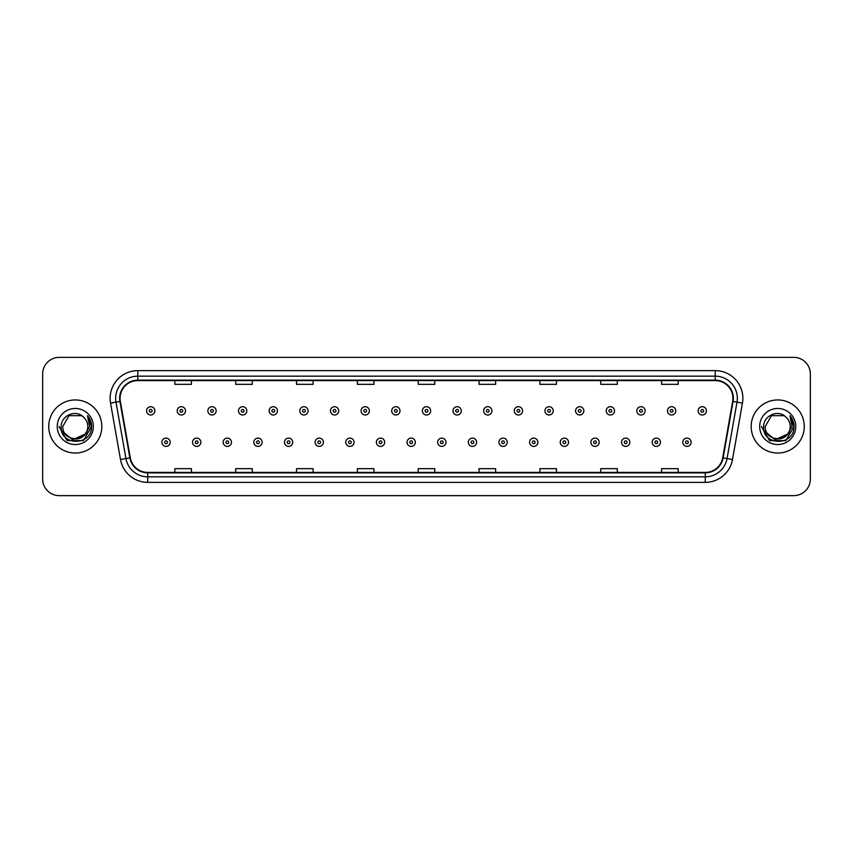 <?xml version="1.0" encoding="UTF-8"?>
<svg xmlns="http://www.w3.org/2000/svg" width="853" height="853" viewBox="0 0 853 853"><rect width="100%" height="100%" fill="white"/><g stroke="black" fill="none" stroke-linecap="round" stroke-linejoin="round"><path stroke-width="1.28" d="M48.738 426.5A26.55 26.55 0 0 0 75.288 453.05A26.55 26.55 0 0 0 101.827 426.5A26.55 26.55 0 0 0 75.288 399.95A26.55 26.55 0 0 0 48.738 426.5A26.55 26.55 0 0 0 75.288 453.05A26.55 26.55 0 0 0 101.827 426.5A26.55 26.55 0 0 0 75.288 399.95A26.55 26.55 0 0 0 48.738 426.5M751.173 426.5A26.55 26.55 0 0 0 777.712 453.05A26.55 26.55 0 0 0 804.262 426.5A26.55 26.55 0 0 0 777.712 399.95A26.55 26.55 0 0 0 751.173 426.5A26.55 26.55 0 0 0 777.712 453.05A26.55 26.55 0 0 0 804.262 426.5A26.55 26.55 0 0 0 777.712 399.95A26.55 26.55 0 0 0 751.173 426.5M120.081 398.287A17.7 17.7 0 0 1 137.781 380.598L715.219 380.598A17.7 17.7 0 0 1 732.652 401.368L722.704 457.784A17.7 17.7 0 0 1 705.271 472.402L147.729 472.402A17.7 17.7 0 0 1 130.296 457.784L120.348 401.368A17.7 17.7 0 0 1 120.081 398.287M119.644 398.287A18.137 18.137 0 0 0 119.921 401.443L129.869 457.858A18.137 18.137 0 0 0 147.729 472.85L705.271 472.85A18.137 18.137 0 0 0 723.131 457.858L733.079 401.443A18.137 18.137 0 0 0 715.219 380.15L137.781 380.15A18.137 18.137 0 0 0 119.644 398.287M110.549 403.096A27.659 27.659 0 0 1 137.781 370.639L715.219 370.639A27.659 27.659 0 0 1 742.451 403.096L732.503 459.511A27.659 27.659 0 0 1 705.271 482.361L147.729 482.361A27.659 27.659 0 0 1 120.497 459.511L110.549 403.096L115.997 402.136A22.125 22.125 0 0 1 137.781 376.173L715.219 376.173A22.125 22.125 0 0 1 737.003 402.136L727.055 458.551A22.125 22.125 0 0 1 705.271 476.827L147.729 476.827A22.125 22.125 0 0 1 125.945 458.551L115.997 402.136A22.125 22.125 0 0 1 115.656 398.287M810.35 373.955A16.591 16.591 0 0 0 793.759 357.364L59.241 357.364A16.591 16.591 0 0 0 42.65 373.955L42.65 479.045A16.591 16.591 0 0 0 59.241 495.636L793.759 495.636A16.591 16.591 0 0 0 810.35 479.045L810.35 373.955L810.35 479.045M723.131 457.858L727.055 458.551L737.003 402.136L742.451 403.096M418.205 380.598L418.205 384.34L434.795 384.34L434.795 380.598M357.364 380.598L357.364 384.34L373.955 384.34L373.955 380.598M296.524 380.598L296.524 384.34L313.115 384.34L313.115 380.598M235.684 380.598L235.684 384.34L252.275 384.34L252.275 380.598M174.844 380.598L174.844 384.34L191.435 384.34L191.435 380.598M479.045 380.598L479.045 384.34L495.636 384.34L495.636 380.598M539.885 380.598L539.885 384.34L556.476 384.34L556.476 380.598M600.725 380.598L600.725 384.34L617.316 384.34L617.316 380.598M661.565 380.598L661.565 384.34L678.156 384.34L678.156 380.598M434.795 472.402L434.795 468.66L418.205 468.66L418.205 472.402M373.955 472.402L373.955 468.66L357.364 468.66L357.364 472.402M313.115 472.402L313.115 468.66L296.524 468.66L296.524 472.402M252.275 472.402L252.275 468.66L235.684 468.66L235.684 472.402M191.435 472.402L191.435 468.66L174.844 468.66L174.844 472.402M495.636 472.402L495.636 468.66L479.045 468.66L479.045 472.402M556.476 472.402L556.476 468.66L539.885 468.66L539.885 472.402M617.316 472.402L617.316 468.66L600.725 468.66L600.725 472.402M678.156 472.402L678.156 468.66L661.565 468.66L661.565 472.402M42.65 373.955L42.65 479.045M793.759 357.364L59.241 357.364M59.241 495.636L793.759 495.636M154.873 410.847A4.148 4.148 0 0 1 150.725 414.995A4.148 4.148 0 0 1 146.577 410.847A4.148 4.148 0 0 1 150.725 406.7A4.148 4.148 0 0 1 154.873 410.847A4.148 4.148 0 0 0 150.725 406.7A4.148 4.148 0 0 0 146.577 410.847M161.899 442.259A4.148 4.148 0 0 1 166.047 438.111A4.148 4.148 0 0 1 170.195 442.259A4.148 4.148 0 0 1 166.047 446.407A4.148 4.148 0 0 1 161.899 442.259A4.148 4.148 0 0 0 166.047 446.407A4.148 4.148 0 0 0 170.195 442.259M185.517 410.847A4.148 4.148 0 0 1 181.369 414.995A4.148 4.148 0 0 1 177.221 410.847A4.148 4.148 0 0 1 181.369 406.7A4.148 4.148 0 0 1 185.517 410.847A4.148 4.148 0 0 0 181.369 406.7A4.148 4.148 0 0 0 177.221 410.847M216.161 410.847A4.148 4.148 0 0 1 212.013 414.995A4.148 4.148 0 0 1 207.865 410.847A4.148 4.148 0 0 1 212.013 406.7A4.148 4.148 0 0 1 216.161 410.847A4.148 4.148 0 0 0 212.013 406.7A4.148 4.148 0 0 0 207.865 410.847M246.794 410.847A4.148 4.148 0 0 1 242.647 414.995A4.148 4.148 0 0 1 238.499 410.847A4.148 4.148 0 0 1 242.647 406.7A4.148 4.148 0 0 1 246.794 410.847A4.148 4.148 0 0 0 242.647 406.7A4.148 4.148 0 0 0 238.499 410.847M277.438 410.847A4.148 4.148 0 0 1 273.291 414.995A4.148 4.148 0 0 1 269.143 410.847A4.148 4.148 0 0 1 273.291 406.7A4.148 4.148 0 0 1 277.438 410.847A4.148 4.148 0 0 0 273.291 406.7A4.148 4.148 0 0 0 269.143 410.847M192.543 442.259A4.148 4.148 0 0 1 196.691 438.111A4.148 4.148 0 0 1 200.839 442.259A4.148 4.148 0 0 1 196.691 446.407A4.148 4.148 0 0 1 192.543 442.259A4.148 4.148 0 0 0 196.691 446.407A4.148 4.148 0 0 0 200.839 442.259M223.177 442.259A4.148 4.148 0 0 1 227.324 438.111A4.148 4.148 0 0 1 231.483 442.259A4.148 4.148 0 0 1 227.324 446.407A4.148 4.148 0 0 1 223.177 442.259A4.148 4.148 0 0 0 227.324 446.407A4.148 4.148 0 0 0 231.483 442.259M253.821 442.259A4.148 4.148 0 0 1 257.969 438.111A4.148 4.148 0 0 1 262.116 442.259A4.148 4.148 0 0 1 257.969 446.407A4.148 4.148 0 0 1 253.821 442.259A4.148 4.148 0 0 0 257.969 446.407A4.148 4.148 0 0 0 262.116 442.259M87.784 426.5C88.552 442.632 62.013 442.632 62.781 426.5L69.029 415.667L81.536 415.667L83.477 417.053C75.8 409.014 61.032 415.635 61.171 426.5C59.763 445.799 91.058 446.311 91.559 427.438L91.591 426.5C91.538 422.395 90.173 418.802 87.496 415.699L89.65 426.5L84.863 434.529A12.507 12.507 0 0 0 87.784 426.5C88.552 442.632 62.013 442.632 62.781 426.5C62.013 442.632 88.552 442.632 87.784 426.5A12.507 12.507 0 0 0 83.477 417.053M84.863 434.529C78.231 443.507 62.13 437.77 62.781 426.5M85.663 433.868L72.622 439.775L61.555 430.552M57.247 426.5A18.03 18.03 0 0 0 75.288 444.53A18.03 18.03 0 0 0 93.318 426.5A18.03 18.03 0 0 0 75.288 408.47A18.03 18.03 0 0 0 57.247 426.5M87.496 415.699L91.58 426.969L90.823 421.563L91.58 426.969L90.823 421.563L91.58 426.969L87.614 415.837L91.58 426.969L87.614 415.837L91.591 426.5L83.434 440.617L67.131 440.617L58.974 426.5M87.614 415.837L91.58 426.98M790.219 426.5C790.987 442.632 764.448 442.632 765.216 426.5L771.464 415.667L783.971 415.667L785.912 417.053C778.235 409.014 763.467 415.635 763.606 426.5C762.198 445.799 793.493 446.311 793.994 427.438L794.026 426.5C793.972 422.395 792.608 418.802 789.931 415.699L792.085 426.5L787.298 434.529A12.507 12.507 0 0 0 790.219 426.5C790.987 442.632 764.448 442.632 765.216 426.5C764.448 442.632 790.987 442.632 790.219 426.5A12.507 12.507 0 0 0 785.912 417.053M787.298 434.529C780.666 443.507 764.565 437.77 765.216 426.5M788.097 433.868L775.057 439.775L763.989 430.552M759.682 426.5A18.03 18.03 0 0 0 777.712 444.53A18.03 18.03 0 0 0 795.753 426.5A18.03 18.03 0 0 0 777.712 408.47A18.03 18.03 0 0 0 759.682 426.5M789.931 415.699L794.015 426.969L793.258 421.563L794.015 426.969L793.258 421.563L794.015 426.969L790.049 415.837L794.015 426.969L790.049 415.837L794.026 426.5L785.869 440.617L769.566 440.617L761.409 426.5M790.049 415.837L794.015 426.98M308.082 410.847A4.148 4.148 0 0 1 303.935 414.995A4.148 4.148 0 0 1 299.787 410.847A4.148 4.148 0 0 1 303.935 406.7A4.148 4.148 0 0 1 308.082 410.847A4.148 4.148 0 0 0 303.935 406.7A4.148 4.148 0 0 0 299.787 410.847M338.726 410.847A4.148 4.148 0 0 1 334.579 414.995A4.148 4.148 0 0 1 330.431 410.847A4.148 4.148 0 0 1 334.579 406.7A4.148 4.148 0 0 1 338.726 410.847A4.148 4.148 0 0 0 334.579 406.7A4.148 4.148 0 0 0 330.431 410.847M369.36 410.847A4.148 4.148 0 0 1 365.212 414.995A4.148 4.148 0 0 1 361.064 410.847A4.148 4.148 0 0 1 365.212 406.7A4.148 4.148 0 0 1 369.36 410.847A4.148 4.148 0 0 0 365.212 406.7A4.148 4.148 0 0 0 361.064 410.847M284.465 442.259A4.148 4.148 0 0 1 288.613 438.111A4.148 4.148 0 0 1 292.76 442.259A4.148 4.148 0 0 1 288.613 446.407A4.148 4.148 0 0 1 284.465 442.259A4.148 4.148 0 0 0 288.613 446.407A4.148 4.148 0 0 0 292.76 442.259M315.109 442.259A4.148 4.148 0 0 1 319.257 438.111A4.148 4.148 0 0 1 323.404 442.259A4.148 4.148 0 0 1 319.257 446.407A4.148 4.148 0 0 1 315.109 442.259A4.148 4.148 0 0 0 319.257 446.407A4.148 4.148 0 0 0 323.404 442.259M345.753 442.259A4.148 4.148 0 0 1 349.901 438.111A4.148 4.148 0 0 1 354.048 442.259A4.148 4.148 0 0 1 349.901 446.407A4.148 4.148 0 0 1 345.753 442.259A4.148 4.148 0 0 0 349.901 446.407A4.148 4.148 0 0 0 354.048 442.259M400.004 410.847A4.148 4.148 0 0 1 395.856 414.995A4.148 4.148 0 0 1 391.708 410.847A4.148 4.148 0 0 1 395.856 406.7A4.148 4.148 0 0 1 400.004 410.847A4.148 4.148 0 0 0 395.856 406.7A4.148 4.148 0 0 0 391.708 410.847M430.648 410.847A4.148 4.148 0 0 1 426.5 414.995A4.148 4.148 0 0 1 422.352 410.847A4.148 4.148 0 0 1 426.5 406.7A4.148 4.148 0 0 1 430.648 410.847A4.148 4.148 0 0 0 426.5 406.7A4.148 4.148 0 0 0 422.352 410.847M461.292 410.847A4.148 4.148 0 0 1 457.144 414.995A4.148 4.148 0 0 1 452.996 410.847A4.148 4.148 0 0 1 457.144 406.7A4.148 4.148 0 0 1 461.292 410.847A4.148 4.148 0 0 0 457.144 406.7A4.148 4.148 0 0 0 452.996 410.847M491.936 410.847A4.148 4.148 0 0 1 487.788 414.995A4.148 4.148 0 0 1 483.64 410.847A4.148 4.148 0 0 1 487.788 406.7A4.148 4.148 0 0 1 491.936 410.847A4.148 4.148 0 0 0 487.788 406.7A4.148 4.148 0 0 0 483.64 410.847M522.569 410.847A4.148 4.148 0 0 1 518.421 414.995A4.148 4.148 0 0 1 514.274 410.847A4.148 4.148 0 0 1 518.421 406.7A4.148 4.148 0 0 1 522.569 410.847A4.148 4.148 0 0 0 518.421 406.7A4.148 4.148 0 0 0 514.274 410.847M376.386 442.259A4.148 4.148 0 0 1 380.534 438.111A4.148 4.148 0 0 1 384.682 442.259A4.148 4.148 0 0 1 380.534 446.407A4.148 4.148 0 0 1 376.386 442.259A4.148 4.148 0 0 0 380.534 446.407A4.148 4.148 0 0 0 384.682 442.259M407.03 442.259A4.148 4.148 0 0 1 411.178 438.111A4.148 4.148 0 0 1 415.326 442.259A4.148 4.148 0 0 1 411.178 446.407A4.148 4.148 0 0 1 407.03 442.259A4.148 4.148 0 0 0 411.178 446.407A4.148 4.148 0 0 0 415.326 442.259M437.674 442.259A4.148 4.148 0 0 1 441.822 438.111A4.148 4.148 0 0 1 445.97 442.259A4.148 4.148 0 0 1 441.822 446.407A4.148 4.148 0 0 1 437.674 442.259A4.148 4.148 0 0 0 441.822 446.407A4.148 4.148 0 0 0 445.97 442.259M468.318 442.259A4.148 4.148 0 0 1 472.466 438.111A4.148 4.148 0 0 1 476.614 442.259A4.148 4.148 0 0 1 472.466 446.407A4.148 4.148 0 0 1 468.318 442.259A4.148 4.148 0 0 0 472.466 446.407A4.148 4.148 0 0 0 476.614 442.259M498.952 442.259A4.148 4.148 0 0 1 503.099 438.111A4.148 4.148 0 0 1 507.247 442.259A4.148 4.148 0 0 1 503.099 446.407A4.148 4.148 0 0 1 498.952 442.259A4.148 4.148 0 0 0 503.099 446.407A4.148 4.148 0 0 0 507.247 442.259M553.213 410.847A4.148 4.148 0 0 1 549.065 414.995A4.148 4.148 0 0 1 544.918 410.847A4.148 4.148 0 0 1 549.065 406.7A4.148 4.148 0 0 1 553.213 410.847A4.148 4.148 0 0 0 549.065 406.7A4.148 4.148 0 0 0 544.918 410.847M583.857 410.847A4.148 4.148 0 0 1 579.709 414.995A4.148 4.148 0 0 1 575.562 410.847A4.148 4.148 0 0 1 579.709 406.7A4.148 4.148 0 0 1 583.857 410.847A4.148 4.148 0 0 0 579.709 406.7A4.148 4.148 0 0 0 575.562 410.847M614.501 410.847A4.148 4.148 0 0 1 610.353 414.995A4.148 4.148 0 0 1 606.206 410.847A4.148 4.148 0 0 1 610.353 406.7A4.148 4.148 0 0 1 614.501 410.847A4.148 4.148 0 0 0 610.353 406.7A4.148 4.148 0 0 0 606.206 410.847M645.135 410.847A4.148 4.148 0 0 1 640.987 414.995A4.148 4.148 0 0 1 636.839 410.847A4.148 4.148 0 0 1 640.987 406.7A4.148 4.148 0 0 1 645.135 410.847A4.148 4.148 0 0 0 640.987 406.7A4.148 4.148 0 0 0 636.839 410.847M675.779 410.847A4.148 4.148 0 0 1 671.631 414.995A4.148 4.148 0 0 1 667.483 410.847A4.148 4.148 0 0 1 671.631 406.7A4.148 4.148 0 0 1 675.779 410.847A4.148 4.148 0 0 0 671.631 406.7A4.148 4.148 0 0 0 667.483 410.847M706.423 410.847A4.148 4.148 0 0 1 702.275 414.995A4.148 4.148 0 0 1 698.127 410.847A4.148 4.148 0 0 1 702.275 406.7A4.148 4.148 0 0 1 706.423 410.847A4.148 4.148 0 0 0 702.275 406.7A4.148 4.148 0 0 0 698.127 410.847M529.596 442.259A4.148 4.148 0 0 1 533.743 438.111A4.148 4.148 0 0 1 537.891 442.259A4.148 4.148 0 0 1 533.743 446.407A4.148 4.148 0 0 1 529.596 442.259A4.148 4.148 0 0 0 533.743 446.407A4.148 4.148 0 0 0 537.891 442.259M560.24 442.259A4.148 4.148 0 0 1 564.387 438.111A4.148 4.148 0 0 1 568.535 442.259A4.148 4.148 0 0 1 564.387 446.407A4.148 4.148 0 0 1 560.24 442.259A4.148 4.148 0 0 0 564.387 446.407A4.148 4.148 0 0 0 568.535 442.259M590.884 442.259A4.148 4.148 0 0 1 595.031 438.111A4.148 4.148 0 0 1 599.179 442.259A4.148 4.148 0 0 1 595.031 446.407A4.148 4.148 0 0 1 590.884 442.259A4.148 4.148 0 0 0 595.031 446.407A4.148 4.148 0 0 0 599.179 442.259M621.517 442.259A4.148 4.148 0 0 1 625.675 438.111A4.148 4.148 0 0 1 629.823 442.259A4.148 4.148 0 0 1 625.675 446.407A4.148 4.148 0 0 1 621.517 442.259A4.148 4.148 0 0 0 625.675 446.407A4.148 4.148 0 0 0 629.823 442.259M652.161 442.259A4.148 4.148 0 0 1 656.309 438.111A4.148 4.148 0 0 1 660.457 442.259A4.148 4.148 0 0 1 656.309 446.407A4.148 4.148 0 0 1 652.161 442.259A4.148 4.148 0 0 0 656.309 446.407A4.148 4.148 0 0 0 660.457 442.259M682.805 442.259A4.148 4.148 0 0 1 686.953 438.111A4.148 4.148 0 0 1 691.101 442.259A4.148 4.148 0 0 1 686.953 446.407A4.148 4.148 0 0 1 682.805 442.259A4.148 4.148 0 0 0 686.953 446.407A4.148 4.148 0 0 0 691.101 442.259M715.219 370.639L715.219 380.15M115.997 402.136L119.921 401.443M147.729 482.361L147.729 472.85M705.271 472.85L705.271 482.361M120.497 459.511L129.869 457.858M733.079 401.443L737.003 402.136M137.781 370.639L137.781 380.15M727.055 458.551L732.503 459.511M149.339 410.847A1.386 1.386 0 0 0 150.725 412.234A1.386 1.386 0 0 0 152.111 410.847A1.386 1.386 0 0 0 150.725 409.461A1.386 1.386 0 0 0 149.339 410.847M167.433 442.259A1.386 1.386 0 0 0 166.047 440.884A1.386 1.386 0 0 0 164.661 442.259A1.386 1.386 0 0 0 166.047 443.645A1.386 1.386 0 0 0 167.433 442.259M179.983 410.847A1.386 1.386 0 0 0 181.369 412.234A1.386 1.386 0 0 0 182.745 410.847A1.386 1.386 0 0 0 181.369 409.461A1.386 1.386 0 0 0 179.983 410.847M210.627 410.847A1.386 1.386 0 0 0 212.013 412.234A1.386 1.386 0 0 0 213.389 410.847A1.386 1.386 0 0 0 212.013 409.461A1.386 1.386 0 0 0 210.627 410.847M241.271 410.847A1.386 1.386 0 0 0 242.647 412.234A1.386 1.386 0 0 0 244.033 410.847A1.386 1.386 0 0 0 242.647 409.461A1.386 1.386 0 0 0 241.271 410.847M271.904 410.847A1.386 1.386 0 0 0 273.291 412.234A1.386 1.386 0 0 0 274.677 410.847A1.386 1.386 0 0 0 273.291 409.461A1.386 1.386 0 0 0 271.904 410.847M198.067 442.259A1.386 1.386 0 0 0 196.691 440.884A1.386 1.386 0 0 0 195.305 442.259A1.386 1.386 0 0 0 196.691 443.645A1.386 1.386 0 0 0 198.067 442.259M228.711 442.259A1.386 1.386 0 0 0 227.324 440.884A1.386 1.386 0 0 0 225.949 442.259A1.386 1.386 0 0 0 227.324 443.645A1.386 1.386 0 0 0 228.711 442.259M259.355 442.259A1.386 1.386 0 0 0 257.969 440.884A1.386 1.386 0 0 0 256.593 442.259A1.386 1.386 0 0 0 257.969 443.645A1.386 1.386 0 0 0 259.355 442.259M302.548 410.847A1.386 1.386 0 0 0 303.935 412.234A1.386 1.386 0 0 0 305.321 410.847A1.386 1.386 0 0 0 303.935 409.461A1.386 1.386 0 0 0 302.548 410.847M333.192 410.847A1.386 1.386 0 0 0 334.579 412.234A1.386 1.386 0 0 0 335.954 410.847A1.386 1.386 0 0 0 334.579 409.461A1.386 1.386 0 0 0 333.192 410.847M363.836 410.847A1.386 1.386 0 0 0 365.212 412.234A1.386 1.386 0 0 0 366.598 410.847A1.386 1.386 0 0 0 365.212 409.461A1.386 1.386 0 0 0 363.836 410.847M289.999 442.259A1.386 1.386 0 0 0 288.613 440.884A1.386 1.386 0 0 0 287.226 442.259A1.386 1.386 0 0 0 288.613 443.645A1.386 1.386 0 0 0 289.999 442.259M320.632 442.259A1.386 1.386 0 0 0 319.257 440.884A1.386 1.386 0 0 0 317.87 442.259A1.386 1.386 0 0 0 319.257 443.645A1.386 1.386 0 0 0 320.632 442.259M351.276 442.259A1.386 1.386 0 0 0 349.901 440.884A1.386 1.386 0 0 0 348.514 442.259A1.386 1.386 0 0 0 349.901 443.645A1.386 1.386 0 0 0 351.276 442.259M394.481 410.847A1.386 1.386 0 0 0 395.856 412.234A1.386 1.386 0 0 0 397.242 410.847A1.386 1.386 0 0 0 395.856 409.461A1.386 1.386 0 0 0 394.481 410.847M425.114 410.847A1.386 1.386 0 0 0 426.5 412.234A1.386 1.386 0 0 0 427.886 410.847A1.386 1.386 0 0 0 426.5 409.461A1.386 1.386 0 0 0 425.114 410.847M455.758 410.847A1.386 1.386 0 0 0 457.144 412.234A1.386 1.386 0 0 0 458.519 410.847A1.386 1.386 0 0 0 457.144 409.461A1.386 1.386 0 0 0 455.758 410.847M486.402 410.847A1.386 1.386 0 0 0 487.788 412.234A1.386 1.386 0 0 0 489.164 410.847A1.386 1.386 0 0 0 487.788 409.461A1.386 1.386 0 0 0 486.402 410.847M517.046 410.847A1.386 1.386 0 0 0 518.421 412.234A1.386 1.386 0 0 0 519.808 410.847A1.386 1.386 0 0 0 518.421 409.461A1.386 1.386 0 0 0 517.046 410.847M381.92 442.259A1.386 1.386 0 0 0 380.534 440.884A1.386 1.386 0 0 0 379.159 442.259A1.386 1.386 0 0 0 380.534 443.645A1.386 1.386 0 0 0 381.92 442.259M412.564 442.259A1.386 1.386 0 0 0 411.178 440.884A1.386 1.386 0 0 0 409.792 442.259A1.386 1.386 0 0 0 411.178 443.645A1.386 1.386 0 0 0 412.564 442.259M443.208 442.259A1.386 1.386 0 0 0 441.822 440.884A1.386 1.386 0 0 0 440.436 442.259A1.386 1.386 0 0 0 441.822 443.645A1.386 1.386 0 0 0 443.208 442.259M473.841 442.259A1.386 1.386 0 0 0 472.466 440.884A1.386 1.386 0 0 0 471.08 442.259A1.386 1.386 0 0 0 472.466 443.645A1.386 1.386 0 0 0 473.841 442.259M504.486 442.259A1.386 1.386 0 0 0 503.099 440.884A1.386 1.386 0 0 0 501.724 442.259A1.386 1.386 0 0 0 503.099 443.645A1.386 1.386 0 0 0 504.486 442.259M547.679 410.847A1.386 1.386 0 0 0 549.065 412.234A1.386 1.386 0 0 0 550.452 410.847A1.386 1.386 0 0 0 549.065 409.461A1.386 1.386 0 0 0 547.679 410.847M578.323 410.847A1.386 1.386 0 0 0 579.709 412.234A1.386 1.386 0 0 0 581.096 410.847A1.386 1.386 0 0 0 579.709 409.461A1.386 1.386 0 0 0 578.323 410.847M608.967 410.847A1.386 1.386 0 0 0 610.353 412.234A1.386 1.386 0 0 0 611.729 410.847A1.386 1.386 0 0 0 610.353 409.461A1.386 1.386 0 0 0 608.967 410.847M639.611 410.847A1.386 1.386 0 0 0 640.987 412.234A1.386 1.386 0 0 0 642.373 410.847A1.386 1.386 0 0 0 640.987 409.461A1.386 1.386 0 0 0 639.611 410.847M670.255 410.847A1.386 1.386 0 0 0 671.631 412.234A1.386 1.386 0 0 0 673.017 410.847A1.386 1.386 0 0 0 671.631 409.461A1.386 1.386 0 0 0 670.255 410.847M700.889 410.847A1.386 1.386 0 0 0 702.275 412.234A1.386 1.386 0 0 0 703.661 410.847A1.386 1.386 0 0 0 702.275 409.461A1.386 1.386 0 0 0 700.889 410.847M535.13 442.259A1.386 1.386 0 0 0 533.743 440.884A1.386 1.386 0 0 0 532.368 442.259A1.386 1.386 0 0 0 533.743 443.645A1.386 1.386 0 0 0 535.13 442.259M565.774 442.259A1.386 1.386 0 0 0 564.387 440.884A1.386 1.386 0 0 0 563.001 442.259A1.386 1.386 0 0 0 564.387 443.645A1.386 1.386 0 0 0 565.774 442.259M596.407 442.259A1.386 1.386 0 0 0 595.031 440.884A1.386 1.386 0 0 0 593.645 442.259A1.386 1.386 0 0 0 595.031 443.645A1.386 1.386 0 0 0 596.407 442.259M627.051 442.259A1.386 1.386 0 0 0 625.675 440.884A1.386 1.386 0 0 0 624.289 442.259A1.386 1.386 0 0 0 625.675 443.645A1.386 1.386 0 0 0 627.051 442.259M657.695 442.259A1.386 1.386 0 0 0 656.309 440.884A1.386 1.386 0 0 0 654.933 442.259A1.386 1.386 0 0 0 656.309 443.645A1.386 1.386 0 0 0 657.695 442.259M688.339 442.259A1.386 1.386 0 0 0 686.953 440.884A1.386 1.386 0 0 0 685.567 442.259A1.386 1.386 0 0 0 686.953 443.645A1.386 1.386 0 0 0 688.339 442.259"/></g></svg>
